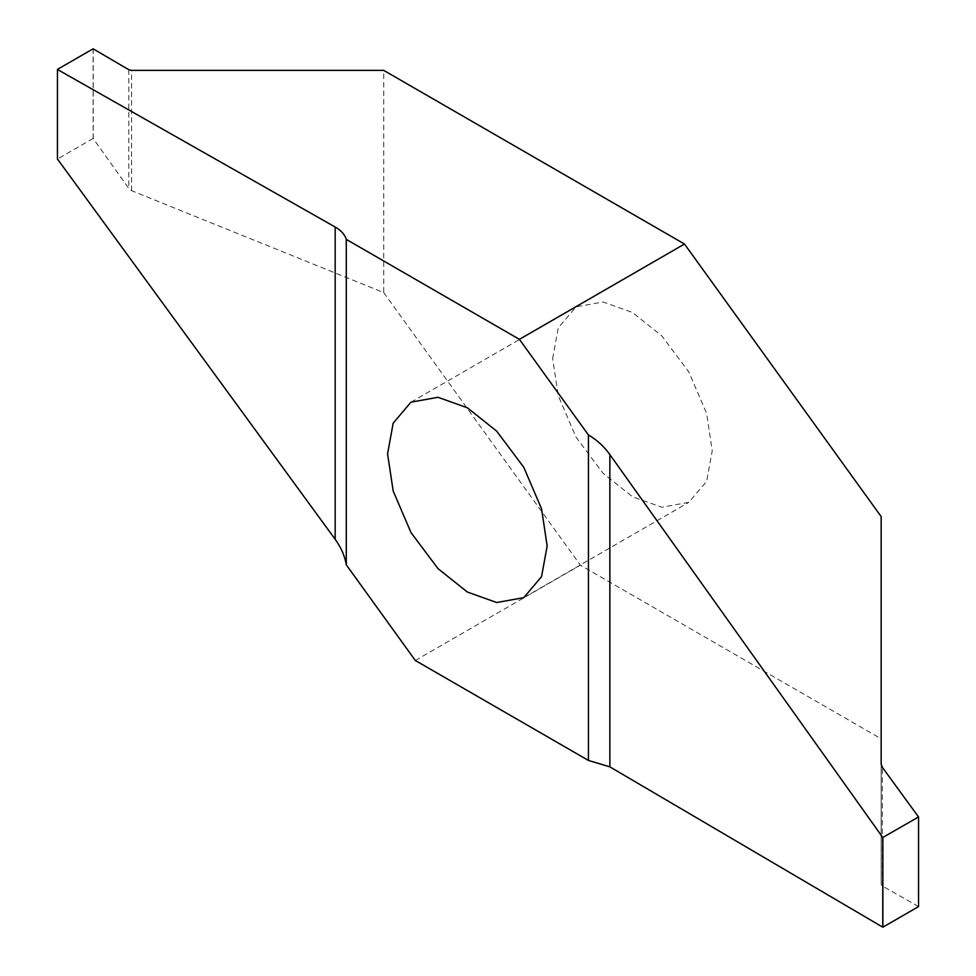 <?xml version="1.0" encoding="UTF-8"?>
<svg xmlns="http://www.w3.org/2000/svg" width="976" height="976" viewBox="0 0 976 976"><rect width="100%" height="100%" fill="white"/><g stroke="black" fill="none" stroke-linecap="round" stroke-linejoin="round"><path stroke-width="0.73" stroke-dasharray="4.88 3.66" d="M552.66 358.534L558.26 327.863L576.023 306.879L603.083 301.987L632.448 312.466L661.813 335.903L688.861 372.027L706.636 413.519L712.236 450.668L706.636 481.351L688.861 502.323L661.813 507.227L632.448 496.735L603.07 473.311L576.023 437.175L558.26 395.683L552.66 358.534M93.123 48.812L93.123 138.458L128.808 188.417L131.577 190.674L383.727 292.605L383.727 70.382M93.123 138.458L57.462 159.039M918.538 816.851L918.538 906.606M918.538 906.533L882.328 886.001L882.328 767.295M881.169 764.11L881.169 884.402L882.328 886.001M881.169 884.402L881.169 516.597M415.312 660.484L580.391 565.177L881.169 738.82M383.727 292.605L580.391 565.177M131.577 190.674L131.577 70.382M128.808 69.711L128.808 188.417M93.232 138.494L93.232 48.812M410.945 402.197L576.023 306.879M523.783 597.641L688.861 502.323"/><path stroke-width="1.46" d="M387.57 453.852L393.182 423.169L410.945 402.197L437.992 397.293L467.37 407.785L496.735 431.209L523.783 467.333L541.558 508.825L547.158 545.974L541.558 576.657L523.783 597.641L496.735 602.534L467.37 592.042L437.992 568.618L410.945 532.493L393.182 491.001L387.57 453.852M519.415 339.343L588.443 435.003L588.443 760.438L415.312 660.484L346.285 564.823L346.285 239.388L519.415 339.343L684.493 244.037L383.727 70.382L131.577 70.382L128.808 69.711L93.123 48.812L57.462 69.394L57.45 159.088M346.285 564.823C344.845 556.076 341.136 547.56 335.171 539.289L335.171 227.018L57.462 69.467M335.171 227.018C341.136 230.458 344.845 234.594 346.285 239.388M335.171 539.289L57.462 159.039M588.443 435.003C596.763 439.786 603.9 446.313 609.866 454.584L882.768 837.506L918.538 816.961L882.328 767.295L881.169 764.11L881.169 516.597L684.493 244.037M882.877 837.542L882.877 927.188L918.538 906.606L918.538 816.851M918.538 906.606L918.55 816.912M609.866 454.584L609.866 766.855L882.768 927.188L882.768 837.506M609.866 766.855L588.443 760.438"/></g></svg>
